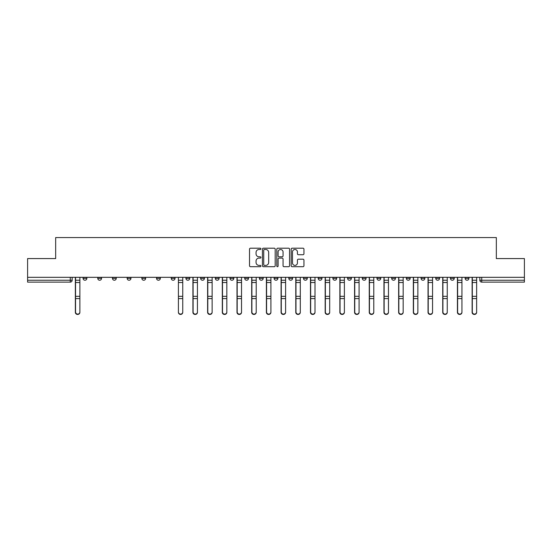 <?xml version="1.0" encoding="UTF-8"?>
<svg xmlns="http://www.w3.org/2000/svg" width="552" height="552" viewBox="0 0 552 552"><rect width="100%" height="100%" fill="white"/><g stroke="black" fill="none" stroke-linecap="round" stroke-linejoin="round"><path stroke-width="0.83" d="M260.93 248.848A0.649 0.649 0 0 0 260.282 248.2L250.456 248.2A0.925 0.925 0 0 0 249.532 249.124L249.532 265.767A0.925 0.925 0 0 0 250.456 266.692L260.282 266.692A0.649 0.649 0 0 0 260.93 266.043A0.649 0.649 0 0 0 260.282 265.395L259.012 265.395A2.96 2.96 0 0 1 256.052 262.435L256.052 261.048A2.96 2.96 0 0 1 259.012 258.094L260.282 258.094A0.649 0.649 0 0 0 260.93 257.446A0.649 0.649 0 0 0 260.282 256.797L259.012 256.797A2.96 2.96 0 0 1 256.052 253.837L256.052 252.45A2.96 2.96 0 0 1 259.012 249.49L260.282 249.49A0.649 0.649 0 0 0 260.93 248.848M465.15 277.318L465.15 278.353L468.917 278.353A1.884 1.884 0 0 1 467.033 280.237A1.884 1.884 0 0 1 465.15 278.353L465.15 277.318M376.981 277.318L376.981 278.353L380.749 278.353A1.884 1.884 0 0 1 378.865 280.237A1.884 1.884 0 0 1 376.981 278.353L376.981 277.318M362.284 277.318L362.284 278.353L366.052 278.353A1.884 1.884 0 0 1 364.168 280.237A1.884 1.884 0 0 1 362.284 278.353L362.284 277.318M347.587 277.318L347.587 278.353L351.362 278.353A1.884 1.884 0 0 1 349.471 280.237A1.884 1.884 0 0 1 347.587 278.353L347.587 277.318M318.2 277.318L318.2 278.353L321.968 278.353A1.884 1.884 0 0 1 320.084 280.237A1.884 1.884 0 0 1 318.2 278.353L318.2 277.318M288.813 278.353L288.813 277.318L288.813 278.353A1.884 1.884 0 0 0 290.697 280.237A1.884 1.884 0 0 1 288.813 278.353L292.581 278.353A1.884 1.884 0 0 1 290.697 280.237A1.884 1.884 0 0 0 292.581 278.353L292.581 277.318L292.581 278.353M274.116 278.353L274.116 277.318L274.116 278.353A1.884 1.884 0 0 0 276 280.237A1.884 1.884 0 0 1 274.116 278.353L277.884 278.353A1.884 1.884 0 0 1 276 280.237M259.419 278.353L259.419 277.318L259.419 278.353A1.884 1.884 0 0 0 261.303 280.237A1.884 1.884 0 0 1 259.419 278.353L263.187 278.353A1.884 1.884 0 0 1 261.303 280.237A1.884 1.884 0 0 0 263.187 278.353L263.187 277.318L263.187 278.353M244.729 277.318L244.729 278.353L248.497 278.353A1.884 1.884 0 0 1 246.613 280.237A1.884 1.884 0 0 1 244.729 278.353L244.729 277.318M230.032 277.318L230.032 278.353L233.8 278.353A1.884 1.884 0 0 1 231.916 280.237A1.884 1.884 0 0 1 230.032 278.353L230.032 277.318M215.335 277.318L215.335 278.353L219.103 278.353A1.884 1.884 0 0 1 217.219 280.237A1.884 1.884 0 0 1 215.335 278.353L215.335 277.318M200.638 278.353L200.638 277.318L200.638 278.353A1.884 1.884 0 0 0 202.529 280.237A1.884 1.884 0 0 1 200.638 278.353L204.412 278.353A1.884 1.884 0 0 1 202.529 280.237M171.251 278.353L171.251 277.318L171.251 278.353A1.884 1.884 0 0 0 173.135 280.237A1.884 1.884 0 0 1 171.251 278.353L175.018 278.353A1.884 1.884 0 0 1 173.135 280.237A1.884 1.884 0 0 0 175.018 278.353L175.018 277.318L175.018 278.353M156.554 278.353L156.554 277.318L156.554 278.353A1.884 1.884 0 0 0 158.438 280.237A1.884 1.884 0 0 1 156.554 278.353L160.321 278.353A1.884 1.884 0 0 1 158.438 280.237A1.884 1.884 0 0 0 160.321 278.353L160.321 277.318L160.321 278.353M141.864 278.353L141.864 277.318L141.864 278.353A1.884 1.884 0 0 0 143.748 280.237A1.884 1.884 0 0 1 141.864 278.353L145.631 278.353A1.884 1.884 0 0 1 143.748 280.237A1.884 1.884 0 0 0 145.631 278.353L145.631 277.318L145.631 278.353M127.167 278.353L127.167 277.318L127.167 278.353A1.884 1.884 0 0 0 129.051 280.237A1.884 1.884 0 0 1 127.167 278.353L130.934 278.353A1.884 1.884 0 0 1 129.051 280.237M112.47 278.353L112.47 277.318L112.47 278.353A1.884 1.884 0 0 0 114.354 280.237A1.884 1.884 0 0 1 112.47 278.353L116.237 278.353A1.884 1.884 0 0 1 114.354 280.237A1.884 1.884 0 0 0 116.237 278.353L116.237 277.318L116.237 278.353M97.78 278.353L97.78 277.318L97.78 278.353A1.884 1.884 0 0 0 99.664 280.237A1.884 1.884 0 0 1 97.78 278.353L101.547 278.353A1.884 1.884 0 0 1 99.664 280.237A1.884 1.884 0 0 0 101.547 278.353L101.547 277.318L101.547 278.353M303.02 254.713A0.925 0.925 0 0 0 303.945 253.789L303.945 249.124A0.925 0.925 0 0 0 303.02 248.2L292.111 248.2A0.925 0.925 0 0 0 291.187 249.124L291.187 265.767A0.925 0.925 0 0 0 292.111 266.692L303.02 266.692A0.925 0.925 0 0 0 303.945 265.767L303.945 260.123A0.925 0.925 0 0 0 303.02 259.198L298.356 259.198A0.925 0.925 0 0 0 297.431 260.123L297.431 262.924A2.47 2.47 0 0 1 294.954 265.395A2.47 2.47 0 0 1 292.484 262.924L292.484 251.967A2.47 2.47 0 0 1 294.954 249.49A2.47 2.47 0 0 1 297.431 251.967L297.431 253.789A0.925 0.925 0 0 0 298.356 254.713L303.02 254.713M27.6 277.318L27.6 258.577L55.669 258.577L55.669 237.567L496.331 237.567L496.331 258.577L524.4 258.577L524.4 277.318L27.6 277.318L27.6 280.237L72.153 280.237L72.153 277.318L72.153 280.237A1.884 1.884 0 0 1 70.27 282.127L27.6 282.127L27.6 280.237M275.193 249.124A0.925 0.925 0 0 0 274.268 248.2L263.359 248.2A0.925 0.925 0 0 0 262.435 249.124L262.435 265.767A0.925 0.925 0 0 0 263.359 266.692L274.268 266.692A0.925 0.925 0 0 0 275.193 265.767L275.193 249.124M277.732 248.2L288.641 248.2A0.925 0.925 0 0 1 289.565 249.124L289.565 265.767A0.925 0.925 0 0 1 288.641 266.692L283.976 266.692A0.925 0.925 0 0 1 283.052 265.767L283.052 259.019A0.925 0.925 0 0 0 282.127 258.094L279.029 258.094A0.925 0.925 0 0 0 278.104 259.019L278.104 266.043A0.649 0.649 0 0 1 277.456 266.692A0.649 0.649 0 0 1 276.807 266.043L276.807 249.124A0.925 0.925 0 0 1 277.732 248.2M479.847 277.318L479.847 280.237L524.4 280.237L524.4 282.127L481.73 282.127A1.884 1.884 0 0 1 479.847 280.237L479.847 277.318M524.4 277.318L524.4 280.237M468.917 277.318L468.917 278.353L468.917 277.318M454.22 277.318L454.22 278.353A1.884 1.884 0 0 1 452.336 280.237A1.884 1.884 0 0 1 450.453 278.353L454.22 278.353M450.453 277.318L450.453 278.353M439.53 277.318L439.53 278.353A1.884 1.884 0 0 1 437.646 280.237A1.884 1.884 0 0 1 435.763 278.353L439.53 278.353M435.763 277.318L435.763 278.353M424.833 277.318L424.833 278.353A1.884 1.884 0 0 1 422.949 280.237A1.884 1.884 0 0 1 421.066 278.353L424.833 278.353M421.066 277.318L421.066 278.353M410.136 277.318L410.136 278.353A1.884 1.884 0 0 1 408.252 280.237A1.884 1.884 0 0 1 406.369 278.353L410.136 278.353M406.369 277.318L406.369 278.353M395.446 277.318L395.446 278.353A1.884 1.884 0 0 1 393.562 280.237A1.884 1.884 0 0 1 391.678 278.353L395.446 278.353M391.678 277.318L391.678 278.353M380.749 277.318L380.749 278.353A1.884 1.884 0 0 1 378.865 280.237M366.052 277.318L366.052 278.353M351.362 278.353L351.362 277.318L351.362 278.353A1.884 1.884 0 0 1 349.471 280.237M336.665 277.318L336.665 278.353A1.884 1.884 0 0 1 334.781 280.237A1.884 1.884 0 0 1 332.897 278.353A1.884 1.884 0 0 0 334.781 280.237A1.884 1.884 0 0 0 336.665 278.353L332.897 278.353L332.897 277.318M321.968 278.353L321.968 277.318L321.968 278.353A1.884 1.884 0 0 1 320.084 280.237M307.271 277.318L307.271 278.353A1.884 1.884 0 0 1 305.387 280.237A1.884 1.884 0 0 1 303.503 278.353A1.884 1.884 0 0 0 305.387 280.237M303.503 277.318L303.503 278.353L307.271 278.353M277.884 277.318L277.884 278.353L277.884 277.318M248.497 278.353L248.497 277.318L248.497 278.353A1.884 1.884 0 0 1 246.613 280.237M233.8 278.353L233.8 277.318L233.8 278.353A1.884 1.884 0 0 1 231.916 280.237M219.103 278.353L219.103 277.318L219.103 278.353A1.884 1.884 0 0 1 217.219 280.237M204.412 277.318L204.412 278.353L204.412 277.318M189.715 278.353L189.715 277.318L189.715 278.353A1.884 1.884 0 0 1 187.832 280.237A1.884 1.884 0 0 1 185.948 278.353L189.715 278.353A1.884 1.884 0 0 1 187.832 280.237M185.948 277.318L185.948 278.353M130.934 277.318L130.934 278.353L130.934 277.318M86.85 277.318L86.85 278.353A1.884 1.884 0 0 1 84.967 280.237A1.884 1.884 0 0 1 83.083 278.353A1.884 1.884 0 0 0 84.967 280.237A1.884 1.884 0 0 0 86.85 278.353L86.85 277.318M83.083 277.318L83.083 278.353L86.85 278.353M70.27 277.318L70.27 282.127A1.884 1.884 0 0 0 72.153 280.237M264.373 249.49A0.649 0.649 0 0 0 263.725 250.139L263.725 264.746A0.649 0.649 0 0 0 264.373 265.395L265.712 265.395A2.96 2.96 0 0 0 268.672 262.435L268.672 252.45A2.96 2.96 0 0 0 265.712 249.49L264.373 249.49M283.052 252.009A2.47 2.47 0 0 0 280.575 249.538A2.47 2.47 0 0 0 278.104 252.009L278.104 255.873A0.925 0.925 0 0 0 279.029 256.797L282.127 256.797A0.925 0.925 0 0 0 283.052 255.873L283.052 252.009M75.362 277.318L75.362 312.349A2.167 2.091 180 0 0 77.618 314.433M79.881 312.018L79.881 312.349A2.167 2.091 180 0 1 77.715 314.433A2.167 2.091 180 0 1 75.548 312.349L75.548 312.018A2.167 2.091 0 0 0 77.715 314.109A2.167 2.091 0 0 0 79.881 312.018L79.881 298.597L75.548 298.597L75.548 312.018M75.548 277.318L75.548 298.597M79.881 277.318L79.881 298.597M192.917 277.318L192.917 312.349A2.167 2.091 180 0 0 195.18 314.433M207.614 277.318L207.614 312.349A2.167 2.091 180 0 0 209.87 314.433M222.304 277.318L222.304 312.349A2.167 2.091 180 0 0 224.567 314.433M237.001 277.318L237.001 312.349A2.167 2.091 180 0 0 239.264 314.433M251.698 277.318L251.698 312.349A2.167 2.091 180 0 0 253.954 314.433M266.395 277.318L266.395 312.349A2.167 2.091 180 0 0 268.651 314.433M281.085 277.318L281.085 312.349A2.167 2.091 180 0 0 283.348 314.433M295.782 277.318L295.782 312.349A2.167 2.091 180 0 0 298.045 314.433M310.479 277.318L310.479 312.349A2.167 2.091 180 0 0 312.736 314.433M325.169 277.318L325.169 312.349A2.167 2.091 180 0 0 327.433 314.433M339.866 277.318L339.866 312.349A2.167 2.091 180 0 0 342.13 314.433M354.563 277.318L354.563 312.349A2.167 2.091 180 0 0 356.82 314.433M369.253 277.318L369.253 312.349A2.167 2.091 180 0 0 371.517 314.433M383.95 277.318L383.95 312.349A2.167 2.091 180 0 0 386.214 314.433M182.746 312.018L182.746 312.349A2.167 2.091 180 0 1 180.58 314.433A2.167 2.091 180 0 1 178.413 312.349L178.413 312.018A2.167 2.091 0 0 0 180.58 314.109A2.167 2.091 0 0 0 182.746 312.018L182.746 298.597L178.413 298.597L178.413 312.018M178.413 277.318L178.413 298.597M182.746 277.318L182.746 298.597M197.437 312.018L197.437 312.349A2.167 2.091 180 0 1 195.27 314.433A2.167 2.091 180 0 1 193.103 312.349L193.103 312.018A2.167 2.091 0 0 0 195.27 314.109A2.167 2.091 0 0 0 197.437 312.018L197.437 298.597L193.103 298.597L193.103 312.018M193.103 277.318L193.103 298.597M197.437 277.318L197.437 298.597M212.134 312.018L212.134 312.349A2.167 2.091 180 0 1 209.967 314.433A2.167 2.091 180 0 1 207.8 312.349L207.8 312.018A2.167 2.091 0 0 0 209.967 314.109A2.167 2.091 0 0 0 212.134 312.018L212.134 298.597L207.8 298.597L207.8 312.018M207.8 277.318L207.8 298.597M212.134 277.318L212.134 298.597M226.831 312.018L226.831 312.349A2.167 2.091 180 0 1 224.664 314.433A2.167 2.091 180 0 1 222.497 312.349L222.497 312.018A2.167 2.091 0 0 0 224.664 314.109A2.167 2.091 0 0 0 226.831 312.018L226.831 298.597L222.497 298.597L222.497 312.018M222.497 277.318L222.497 298.597M226.831 277.318L226.831 298.597M241.521 312.018L241.521 312.349A2.167 2.091 180 0 1 239.354 314.433A2.167 2.091 180 0 1 237.187 312.349L237.187 312.018A2.167 2.091 0 0 0 239.354 314.109A2.167 2.091 0 0 0 241.521 312.018L241.521 298.597L237.187 298.597L237.187 312.018M237.187 277.318L237.187 298.597M241.521 277.318L241.521 298.597M256.218 312.018L256.218 312.349A2.167 2.091 180 0 1 254.051 314.433A2.167 2.091 180 0 1 251.884 312.349L251.884 312.018A2.167 2.091 0 0 0 254.051 314.109A2.167 2.091 0 0 0 256.218 312.018L256.218 298.597L251.884 298.597L251.884 312.018M251.884 277.318L251.884 298.597M256.218 277.318L256.218 298.597M270.915 312.018L270.915 312.349A2.167 2.091 180 0 1 268.748 314.433A2.167 2.091 180 0 1 266.582 312.349L266.582 312.018A2.167 2.091 0 0 0 268.748 314.109A2.167 2.091 0 0 0 270.915 312.018L270.915 298.597L266.582 298.597L266.582 312.018M266.582 277.318L266.582 298.597M270.915 277.318L270.915 298.597M285.605 312.018L285.605 312.349A2.167 2.091 180 0 1 283.438 314.433A2.167 2.091 180 0 1 281.278 312.349L281.278 312.018A2.167 2.091 0 0 0 283.438 314.109A2.167 2.091 0 0 0 285.605 312.018L285.605 298.597L281.278 298.597L281.278 312.018M281.278 277.318L281.278 298.597M285.605 277.318L285.605 298.597M300.302 312.018L300.302 312.349A2.167 2.091 180 0 1 298.135 314.433A2.167 2.091 180 0 1 295.969 312.349L295.969 312.018A2.167 2.091 0 0 0 298.135 314.109A2.167 2.091 0 0 0 300.302 312.018L300.302 298.597L295.969 298.597L295.969 312.018M295.969 277.318L295.969 298.597M300.302 277.318L300.302 298.597M314.999 312.018L314.999 312.349A2.167 2.091 180 0 1 312.832 314.433A2.167 2.091 180 0 1 310.666 312.349L310.666 312.018A2.167 2.091 0 0 0 312.832 314.109A2.167 2.091 0 0 0 314.999 312.018L314.999 298.597L310.666 298.597L310.666 312.018M310.666 277.318L310.666 298.597M314.999 277.318L314.999 298.597M329.696 312.018L329.696 312.349A2.167 2.091 180 0 1 327.529 314.433A2.167 2.091 180 0 1 325.363 312.349L325.363 312.018A2.167 2.091 0 0 0 327.529 314.109A2.167 2.091 0 0 0 329.696 312.018L329.696 298.597L325.363 298.597L325.363 312.018M325.363 277.318L325.363 298.597M329.696 277.318L329.696 298.597M344.386 312.018L344.386 312.349A2.167 2.091 180 0 1 342.219 314.433A2.167 2.091 180 0 1 340.053 312.349L340.053 312.018A2.167 2.091 0 0 0 342.219 314.109A2.167 2.091 0 0 0 344.386 312.018L344.386 298.597L340.053 298.597L340.053 312.018M340.053 277.318L340.053 298.597M344.386 277.318L344.386 298.597M359.083 312.018L359.083 312.349A2.167 2.091 180 0 1 356.916 314.433A2.167 2.091 180 0 1 354.75 312.349L354.75 312.018A2.167 2.091 0 0 0 356.916 314.109A2.167 2.091 0 0 0 359.083 312.018L359.083 298.597L354.75 298.597L354.75 312.018M354.75 277.318L354.75 298.597M359.083 277.318L359.083 298.597M373.78 312.018L373.78 312.349A2.167 2.091 180 0 1 371.613 314.433A2.167 2.091 180 0 1 369.447 312.349L369.447 312.018A2.167 2.091 0 0 0 371.613 314.109A2.167 2.091 0 0 0 373.78 312.018L373.78 298.597L369.447 298.597L369.447 312.018M369.447 277.318L369.447 298.597M373.78 277.318L373.78 298.597M388.47 312.018L388.47 312.349A2.167 2.091 180 0 1 386.303 314.433A2.167 2.091 180 0 1 384.137 312.349L384.137 312.018A2.167 2.091 0 0 0 386.303 314.109A2.167 2.091 0 0 0 388.47 312.018L388.47 298.597L384.137 298.597L384.137 312.018M384.137 277.318L384.137 298.597M388.47 277.318L388.47 298.597M398.647 277.318L398.647 312.349A2.167 2.091 180 0 0 400.904 314.433M403.167 312.018L403.167 312.349A2.167 2.091 180 0 1 401 314.433A2.167 2.091 180 0 1 398.834 312.349L398.834 312.018A2.167 2.091 0 0 0 401 314.109A2.167 2.091 0 0 0 403.167 312.018L403.167 298.597L398.834 298.597L398.834 312.018M398.834 277.318L398.834 298.597M403.167 277.318L403.167 298.597M413.338 277.318L413.338 312.349A2.167 2.091 180 0 0 415.601 314.433M417.864 312.018L417.864 312.349A2.167 2.091 180 0 1 415.697 314.433A2.167 2.091 180 0 1 413.531 312.349L413.531 312.018A2.167 2.091 0 0 0 415.697 314.109A2.167 2.091 0 0 0 417.864 312.018L417.864 298.597L413.531 298.597L413.531 312.018M413.531 277.318L413.531 298.597M417.864 277.318L417.864 298.597M428.035 277.318L428.035 312.349A2.167 2.091 180 0 0 430.298 314.433M432.554 312.018L432.554 312.349A2.167 2.091 180 0 1 430.387 314.433A2.167 2.091 180 0 1 428.221 312.349L428.221 312.018A2.167 2.091 0 0 0 430.387 314.109A2.167 2.091 0 0 0 432.554 312.018L432.554 298.597L428.221 298.597L428.221 312.018M428.221 277.318L428.221 298.597M432.554 277.318L432.554 298.597M442.732 277.318L442.732 312.349A2.167 2.091 180 0 0 444.988 314.433M447.251 312.018L447.251 312.349A2.167 2.091 180 0 1 445.084 314.433A2.167 2.091 180 0 1 442.918 312.349L442.918 312.018A2.167 2.091 0 0 0 445.084 314.109A2.167 2.091 0 0 0 447.251 312.018L447.251 298.597L442.918 298.597L442.918 312.018M442.918 277.318L442.918 298.597M447.251 277.318L447.251 298.597M457.429 277.318L457.429 312.349A2.167 2.091 180 0 0 459.685 314.433M461.948 312.018L461.948 312.349A2.167 2.091 180 0 1 459.781 314.433A2.167 2.091 180 0 1 457.615 312.349L457.615 312.018A2.167 2.091 0 0 0 459.781 314.109A2.167 2.091 0 0 0 461.948 312.018L461.948 298.597L457.615 298.597L457.615 312.018M457.615 277.318L457.615 298.597M461.948 277.318L461.948 298.597M472.119 277.318L472.119 312.349A2.167 2.091 180 0 0 474.382 314.433M476.638 312.018L476.638 312.349A2.167 2.091 180 0 1 474.478 314.433A2.167 2.091 180 0 1 472.312 312.349L472.312 312.018A2.167 2.091 0 0 0 474.478 314.109A2.167 2.091 0 0 0 476.638 312.018L476.638 298.597L472.312 298.597L472.312 312.018M472.312 277.318L472.312 298.597M476.638 277.318L476.638 298.597M481.73 277.318L481.73 282.127M75.362 280.237L79.881 280.237M79.881 296.327L75.548 296.327M79.881 282.514L75.548 282.514M192.917 280.237L197.437 280.237M207.614 280.237L212.134 280.237M222.304 280.237L226.831 280.237M237.001 280.237L241.521 280.237M251.698 280.237L256.218 280.237M266.395 280.237L270.915 280.237M281.085 280.237L285.605 280.237M295.782 280.237L300.302 280.237M310.479 280.237L314.999 280.237M325.169 280.237L329.696 280.237M339.866 280.237L344.386 280.237M354.563 280.237L359.083 280.237M369.253 280.237L373.78 280.237M383.95 280.237L388.47 280.237M182.746 280.237L178.413 280.237M182.746 296.327L178.413 296.327M182.746 282.514L178.413 282.514M197.437 296.327L193.103 296.327M197.437 282.514L193.103 282.514M212.134 296.327L207.8 296.327M212.134 282.514L207.8 282.514M226.831 296.327L222.497 296.327M226.831 282.514L222.497 282.514M241.521 296.327L237.187 296.327M241.521 282.514L237.187 282.514M256.218 296.327L251.884 296.327M256.218 282.514L251.884 282.514M270.915 296.327L266.582 296.327M270.915 282.514L266.582 282.514M285.605 296.327L281.278 296.327M285.605 282.514L281.278 282.514M300.302 296.327L295.969 296.327M300.302 282.514L295.969 282.514M314.999 296.327L310.666 296.327M314.999 282.514L310.666 282.514M329.696 296.327L325.363 296.327M329.696 282.514L325.363 282.514M344.386 296.327L340.053 296.327M344.386 282.514L340.053 282.514M359.083 296.327L354.75 296.327M359.083 282.514L354.75 282.514M373.78 296.327L369.447 296.327M373.78 282.514L369.447 282.514M388.47 296.327L384.137 296.327M388.47 282.514L384.137 282.514M398.647 280.237L403.167 280.237M403.167 296.327L398.834 296.327M403.167 282.514L398.834 282.514M413.338 280.237L417.864 280.237M417.864 296.327L413.531 296.327M417.864 282.514L413.531 282.514M428.035 280.237L432.554 280.237M432.554 296.327L428.221 296.327M432.554 282.514L428.221 282.514M442.732 280.237L447.251 280.237M447.251 296.327L442.918 296.327M447.251 282.514L442.918 282.514M457.429 280.237L461.948 280.237M461.948 296.327L457.615 296.327M461.948 282.514L457.615 282.514M472.119 280.237L476.638 280.237M476.638 296.327L472.312 296.327M476.638 282.514L472.312 282.514"/></g></svg>
